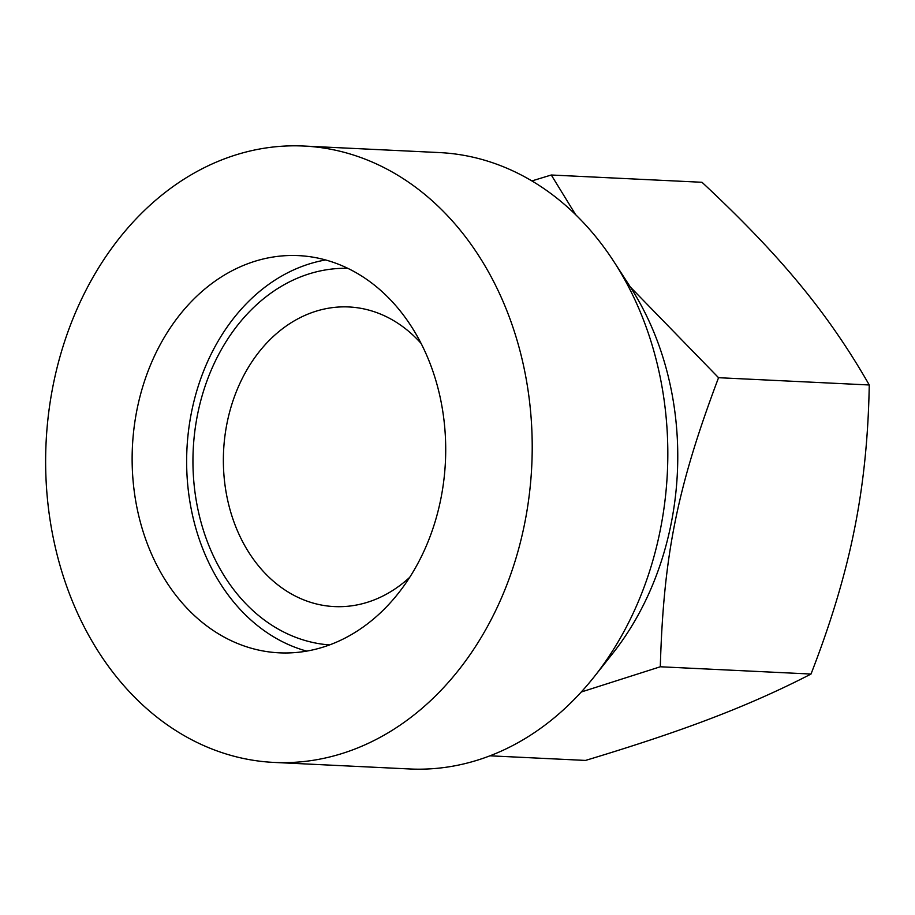 <?xml version="1.0" encoding="UTF-8"?>
<svg xmlns="http://www.w3.org/2000/svg" width="915" height="915" viewBox="0 0 915 915"><rect width="100%" height="100%" fill="white"/><g stroke="black" fill="none" stroke-linecap="round" stroke-linejoin="round"><path stroke-width="1.37" d="M421.072 343.4A149.991 118.195 -87.2 0 0 348.855 306.96A149.991 118.195 -87.2 0 0 227.709 500.413A149.991 118.195 -87.2 0 0 334.398 606.588A149.991 118.195 -87.2 0 0 409.783 577.262M347.78 268.324A188.559 148.585 -87.2 0 0 198.406 511.634A188.559 148.585 -87.2 0 0 329.606 644.926M581.242 692.014L660.298 666.772C663.547 555.313 677.249 487.318 718.55 377.701L630.321 287.001M575.672 214.728L551.276 175.005L701.988 182.279C741.425 218.994 774.01 253.009 799.744 284.302C825.673 315.618 848.846 349.175 869.25 384.975C868.346 437.141 863.348 485.545 854.255 530.185C845.357 574.837 830.946 622.795 811.01 674.046L660.298 666.772M551.276 175.005L531.867 180.93M869.25 384.975L718.55 377.701M811.01 674.046C780.186 689.956 747.303 704.584 712.373 717.92C677.649 731.268 635.353 745.439 585.497 760.422L489.96 755.813M306.742 651.125A198.841 156.694 92.8 0 1 192.402 514.71A198.841 156.694 92.8 0 1 325.614 259.963M137.891 512.08A198.841 156.694 92.8 0 1 298.507 255.617A198.841 156.694 92.8 0 1 439.955 396.378A198.841 156.694 92.8 0 1 279.338 652.841A198.841 156.694 92.8 0 1 137.891 512.08M303.791 146.034L439.383 152.576A308.549 243.138 92.8 0 1 613.999 261.793A308.549 243.138 92.8 0 1 658.869 370.998A308.549 243.138 92.8 0 1 593.961 677.077A308.549 243.138 92.8 0 1 409.634 768.966L274.054 762.424A308.549 243.138 92.8 0 1 54.568 544.002A308.549 243.138 92.8 0 1 303.791 146.034A308.549 243.138 92.8 0 1 523.277 364.456A308.549 243.138 92.8 0 1 274.054 762.424M613.999 261.793L630.229 286.853A272.556 214.773 92.8 0 1 669.86 383.328A272.556 214.773 92.8 0 1 612.524 653.687L593.961 677.077"/></g></svg>
